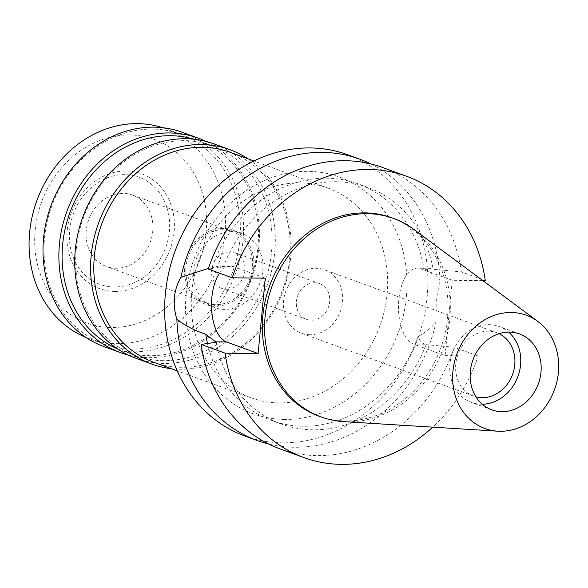 <?xml version="1.0" encoding="UTF-8"?>
<svg xmlns="http://www.w3.org/2000/svg" width="588" height="588" viewBox="0 0 588 588"><rect width="100%" height="100%" fill="white"/><g stroke="black" fill="none" stroke-linecap="round" stroke-linejoin="round"><path stroke-width="0.44" stroke-dasharray="2.94 2.21" d="M413.746 229.327A105.649 91.03 -69.9 0 1 443.742 346.751A105.649 91.03 -69.9 0 1 347.618 421.772A105.649 91.03 -69.9 0 1 343.495 421.618M318.931 416.15A105.649 91.03 110.1 0 0 345.347 420.942A105.649 91.03 110.1 0 0 445.087 333.227A105.649 91.03 110.1 0 0 391.439 217.678M452.238 280.285L420.626 268.738A38.264 18.581 -89.4 0 0 417.495 268.15A38.264 18.581 -89.4 0 0 398.826 299.748A38.264 18.581 -89.4 0 0 413.504 344.098L445.116 355.644L452.238 280.285L482.858 280.63M445.116 355.644L478.169 356.019A149.742 129.022 -69.9 0 1 432.753 427.16M219.537 273.177A38.264 18.581 90.6 0 1 230.511 266.041A38.264 18.581 90.6 0 1 233.642 266.629L265.254 278.175M207.49 343.51A125.972 108.545 110.1 0 0 271.737 420.538A125.972 108.545 110.1 0 0 303.239 426.256A125.972 108.545 110.1 0 0 417.914 336.637C425.793 332.213 431.82 327.428 435.995 322.283A149.742 129.022 -69.9 0 1 294.485 447.27A149.742 129.022 -69.9 0 1 268.672 444.021M216.222 342.267A125.972 108.545 -69.9 0 0 281.468 424.095A125.972 108.545 -69.9 0 0 312.97 429.813A125.972 108.545 -69.9 0 0 426.05 344.634L424.918 344.223C421.934 343.12 419.597 340.592 417.914 336.637M426.05 344.634L454.223 347.273A149.742 129.022 110.1 0 1 317.307 455.612A149.742 129.022 110.1 0 1 279.851 448.813M478.169 356.019L454.223 347.273M435.995 322.283L436.222 300.174L439.964 280.292C435.517 275.353 430.262 271.987 424.198 270.193L429.064 268.282L433.172 269.275L461.345 271.913L485.291 280.66M230.511 266.041L218.942 265.908L223.352 266.908A125.972 108.545 -69.9 0 1 336.424 181.729A125.972 108.545 -69.9 0 1 367.926 187.447A125.972 108.545 -69.9 0 1 433.172 269.275M424.198 270.193A125.972 108.545 110.1 0 0 358.195 183.89A125.972 108.545 110.1 0 0 326.693 178.171A125.972 108.545 110.1 0 0 212.011 267.797L208.483 268.371M218.942 265.908L212.011 267.797M223.352 266.908L208.255 269.054M461.345 271.913A149.742 129.022 110.1 0 0 382.626 167.514M244.88 436.031A149.742 129.022 110.1 0 0 282.328 442.83A149.742 129.022 110.1 0 0 423.683 318.512A149.742 129.022 110.1 0 0 347.648 154.732M370.991 163.971A149.742 129.022 -69.9 0 1 439.964 280.292M284.541 419.428A125.972 108.545 -69.9 0 1 186.146 294.14A125.972 108.545 -69.9 0 1 307.987 171.343A125.972 108.545 -69.9 0 1 406.381 296.624A125.972 108.545 -69.9 0 1 284.541 419.428M279.065 402.898A111.713 96.256 -69.9 0 1 251.127 397.826A111.713 96.256 -69.9 0 1 194.407 275.647A111.713 96.256 -69.9 0 1 299.865 182.897A111.713 96.256 -69.9 0 1 327.803 187.969A111.713 96.256 -69.9 0 1 384.53 310.155A111.713 96.256 -69.9 0 1 279.065 402.898M153.681 362.23A111.713 96.256 110.1 0 0 181.618 367.294A111.713 96.256 110.1 0 0 287.084 274.552A111.713 96.256 110.1 0 0 230.356 152.373M247.974 158.804A114.087 98.299 -69.9 0 1 284.893 285.739A114.087 98.299 -69.9 0 1 180.266 369.227A114.087 98.299 -69.9 0 1 171.299 368.661M135.872 358.246A114.087 98.299 110.1 0 0 164.405 363.428A114.087 98.299 110.1 0 0 272.104 268.709A114.087 98.299 110.1 0 0 214.172 143.928M163.493 360.672A111.713 96.256 -69.9 0 1 135.556 355.6A111.713 96.256 -69.9 0 1 78.829 233.421A111.713 96.256 -69.9 0 1 184.287 140.679A111.713 96.256 -69.9 0 1 212.224 145.743A111.713 96.256 -69.9 0 1 268.951 267.93A111.713 96.256 -69.9 0 1 163.493 360.672M117.438 348.831A111.713 96.256 110.1 0 0 121.959 350.632A111.713 96.256 110.1 0 0 149.896 355.703A111.713 96.256 110.1 0 0 255.354 262.961A111.713 96.256 110.1 0 0 198.626 140.782A111.713 96.256 110.1 0 0 194.011 139.246M206.101 141.429A114.087 98.299 -69.9 0 1 255.074 267.665A114.087 98.299 -69.9 0 1 148.543 357.629A114.087 98.299 -69.9 0 1 128.088 354.954M104.142 346.655A114.087 98.299 110.1 0 0 132.675 351.837A114.087 98.299 110.1 0 0 240.382 257.118A114.087 98.299 110.1 0 0 182.449 132.337M131.763 349.081A111.713 96.256 -69.9 0 1 103.826 344.009A111.713 96.256 -69.9 0 1 47.106 221.83A111.713 96.256 -69.9 0 1 152.564 129.081A111.713 96.256 -69.9 0 1 180.501 134.152A111.713 96.256 -69.9 0 1 237.229 256.339A111.713 96.256 -69.9 0 1 131.763 349.081M86.002 337.439A111.713 96.256 110.1 0 0 88.935 338.57A111.713 96.256 110.1 0 0 116.872 343.642A111.713 96.256 110.1 0 0 222.338 250.9A111.713 96.256 110.1 0 0 165.61 128.713A111.713 96.256 110.1 0 0 162.633 127.692M129.735 134.931A97.792 84.26 110.1 0 0 35.155 230.253A97.792 84.26 110.1 0 0 111.536 327.509A97.792 84.26 110.1 0 0 206.116 232.179A97.792 84.26 110.1 0 0 129.735 134.931M114.939 291.442A61.159 52.7 -69.9 0 1 67.172 230.614A61.159 52.7 -69.9 0 1 126.324 170.998A61.159 52.7 -69.9 0 1 174.099 231.819A61.159 52.7 -69.9 0 1 114.939 291.442M124.81 174.636A57.043 49.149 110.1 0 0 69.641 230.239A57.043 49.149 110.1 0 0 114.19 286.973A57.043 49.149 110.1 0 0 169.366 231.363A57.043 49.149 110.1 0 0 124.81 174.636M115.961 268.253A38.029 32.766 -69.9 0 1 106.45 266.526A38.029 32.766 -69.9 0 1 87.142 224.932A38.029 32.766 -69.9 0 1 123.039 193.356A38.029 32.766 -69.9 0 1 132.55 195.084A38.029 32.766 -69.9 0 1 151.866 236.677A38.029 32.766 -69.9 0 1 115.961 268.253M222.756 229.79A38.029 32.766 110.1 0 0 186.852 261.359A38.029 32.766 110.1 0 0 206.16 302.952A38.029 32.766 110.1 0 0 215.671 304.68A38.029 32.766 110.1 0 0 251.576 273.104A38.029 32.766 110.1 0 0 232.267 231.51A38.029 32.766 110.1 0 0 222.756 229.79M215.539 306.083A39.455 33.994 -69.9 0 1 205.675 304.29A39.455 33.994 -69.9 0 1 185.639 261.138A39.455 33.994 -69.9 0 1 222.889 228.379A39.455 33.994 -69.9 0 1 232.752 230.173A39.455 33.994 -69.9 0 1 252.789 273.324A39.455 33.994 -69.9 0 1 215.539 306.083M231.951 231.694A39.455 33.994 110.1 0 0 194.701 264.453A39.455 33.994 110.1 0 0 214.738 307.605A39.455 33.994 110.1 0 0 224.609 309.398A39.455 33.994 110.1 0 0 261.851 276.639A39.455 33.994 110.1 0 0 241.815 233.487A39.455 33.994 110.1 0 0 231.951 231.694M226.505 289.267A19.014 16.383 -69.9 0 1 221.757 288.407A19.014 16.383 -69.9 0 1 212.099 267.606A19.014 16.383 -69.9 0 1 230.048 251.826A19.014 16.383 -69.9 0 1 234.803 252.686A19.014 16.383 -69.9 0 1 244.461 273.479A19.014 16.383 -69.9 0 1 226.505 289.267M314.8 282.784A19.014 16.383 110.1 0 0 296.852 298.572A19.014 16.383 110.1 0 0 306.51 319.372A19.014 16.383 110.1 0 0 311.265 320.232A19.014 16.383 110.1 0 0 329.214 304.444A19.014 16.383 110.1 0 0 319.556 283.651A19.014 16.383 110.1 0 0 314.8 282.784M309.891 334.741A33.751 29.084 -69.9 0 1 301.453 333.212A33.751 29.084 -69.9 0 1 284.313 296.301A33.751 29.084 -69.9 0 1 316.175 268.275A33.751 29.084 -69.9 0 1 324.613 269.811A33.751 29.084 -69.9 0 1 341.753 306.723A33.751 29.084 -69.9 0 1 309.891 334.741M499.08 333.675A33.751 29.084 110.1 0 0 496.845 332.734A33.751 29.084 110.1 0 0 488.407 331.198A33.751 29.084 110.1 0 0 456.545 359.224A33.751 29.084 110.1 0 0 473.678 396.136A33.751 29.084 110.1 0 0 475.993 396.856M482.285 404.221A40.403 34.817 -69.9 0 1 481.499 404.221A40.403 34.817 -69.9 0 1 471.4 402.39A40.403 34.817 -69.9 0 1 450.878 358.195A40.403 34.817 -69.9 0 1 489.025 324.649A40.403 34.817 -69.9 0 1 499.131 326.48A40.403 34.817 -69.9 0 1 508.635 332.102M424.918 344.223L413.504 344.098M420.626 268.738L432.048 268.863M222.22 266.496L233.642 266.629M281.468 424.095L271.737 420.538M367.926 187.447L358.195 183.89M417.495 268.15L429.064 268.282M327.803 187.969L253.898 160.972M251.127 397.826L177.231 370.83M212.224 145.743L198.626 140.782M135.556 355.6L121.959 350.632M180.501 134.152L165.61 128.713M103.826 344.009L88.935 338.57M206.16 302.952L106.45 266.526M232.267 231.51L132.55 195.084M214.738 307.605L205.675 304.29M241.815 233.487L232.752 230.173M306.51 319.372L221.757 288.407M319.556 283.651L234.803 252.686M473.678 396.136L301.453 333.212M496.845 332.734L324.613 269.811M491.796 409.836L471.4 402.39M519.527 333.933L499.131 326.48"/><path stroke-width="0.88" d="M500.043 431.276A60.314 51.965 -69.9 0 1 497.691 431.188A60.314 51.965 -69.9 0 1 453.076 369.962A60.314 51.965 -69.9 0 1 511.273 312.5A60.314 51.965 -69.9 0 1 537.8 321.416A60.314 51.965 -69.9 0 1 554.925 388.447A60.314 51.965 -69.9 0 1 500.043 431.276M501.895 411.673A40.403 34.817 110.1 0 0 540.041 378.128A40.403 34.817 110.1 0 0 519.527 333.933A40.403 34.817 110.1 0 0 509.421 332.102A40.403 34.817 110.1 0 0 471.275 365.648A40.403 34.817 110.1 0 0 491.796 409.836A40.403 34.817 110.1 0 0 501.895 411.673M497.691 431.188L343.495 421.618A105.649 91.03 -69.9 0 1 321.195 416.973A105.649 91.03 -69.9 0 1 267.547 301.423A105.649 91.03 -69.9 0 1 367.287 213.709A105.649 91.03 -69.9 0 1 393.71 218.501A105.649 91.03 -69.9 0 1 413.746 229.327L537.8 321.416M393.71 218.501L391.439 217.678A105.649 91.03 110.1 0 0 365.016 212.878A105.649 91.03 110.1 0 0 265.284 300.593A105.649 91.03 110.1 0 0 318.931 416.15L321.195 416.973M432.753 427.16A149.742 129.022 -69.9 0 1 341.246 464.358A149.742 129.022 -69.9 0 1 303.798 457.56A149.742 129.022 -69.9 0 1 225.079 353.16L258.132 353.535L265.254 278.175L232.201 277.801A149.742 129.022 -69.9 0 1 369.124 169.462A149.742 129.022 -69.9 0 1 406.573 176.26A149.742 129.022 -69.9 0 1 485.291 280.66L482.858 280.63M258.132 353.535L226.512 341.988A38.264 18.581 90.6 0 1 211.834 297.638A38.264 18.581 90.6 0 1 219.537 273.177M208.483 268.371L180.847 277.367C173.651 289.928 172.328 303.923 176.878 319.358C185.139 325.686 194.76 330.647 205.734 334.241L216.222 342.267L201.133 344.414L225.079 353.16M205.734 334.241A125.972 108.545 110.1 0 0 207.49 343.51M201.133 344.414A149.742 129.022 110.1 0 0 279.851 448.813L303.798 457.56M232.201 277.801L208.255 269.054A149.742 129.022 110.1 0 1 345.178 160.715A149.742 129.022 110.1 0 1 382.626 167.514L406.573 176.26M268.672 444.021A149.742 129.022 -69.9 0 1 257.037 440.478A149.742 129.022 -69.9 0 1 176.878 319.358M180.847 277.367A149.742 129.022 -69.9 0 1 322.364 152.38A149.742 129.022 -69.9 0 1 359.812 159.179L347.648 154.732A149.742 129.022 110.1 0 0 310.199 147.941A149.742 129.022 110.1 0 0 168.844 272.259A149.742 129.022 110.1 0 0 244.88 436.031L257.037 440.478M359.812 159.179A149.742 129.022 -69.9 0 1 370.991 163.971M253.898 160.972L230.356 152.373A111.713 96.256 110.1 0 0 202.419 147.301A111.713 96.256 110.1 0 0 96.961 240.044A111.713 96.256 110.1 0 0 153.681 362.23L177.231 370.83M171.299 368.661A114.087 98.299 -69.9 0 1 151.733 364.046A114.087 98.299 -69.9 0 1 93.801 239.265A114.087 98.299 -69.9 0 1 201.508 144.545A114.087 98.299 -69.9 0 1 230.04 149.727A114.087 98.299 -69.9 0 1 247.974 158.804M230.04 149.727L214.172 143.928A114.087 98.299 110.1 0 0 185.639 138.746A114.087 98.299 110.1 0 0 77.939 233.465A114.087 98.299 110.1 0 0 135.872 358.246L151.733 364.046M194.011 139.246A111.713 96.256 110.1 0 0 170.689 135.71A111.713 96.256 110.1 0 0 65.885 225.711A111.713 96.256 110.1 0 0 117.438 348.831M128.088 354.954A114.087 98.299 -69.9 0 1 120.011 352.455A114.087 98.299 -69.9 0 1 62.078 227.674A114.087 98.299 -69.9 0 1 169.778 132.954A114.087 98.299 -69.9 0 1 198.31 138.129A114.087 98.299 -69.9 0 1 206.101 141.429M198.31 138.129L182.449 132.337A114.087 98.299 110.1 0 0 153.916 127.155A114.087 98.299 110.1 0 0 46.209 221.874A114.087 98.299 110.1 0 0 104.142 346.655L120.011 352.455M162.633 127.692A111.713 96.256 110.1 0 0 137.673 123.642A111.713 96.256 110.1 0 0 32.627 214.613A111.713 96.256 110.1 0 0 86.002 337.439M475.993 396.856A33.751 29.084 110.1 0 0 482.123 397.672A33.751 29.084 110.1 0 0 513.647 371.013A33.751 29.084 110.1 0 0 499.08 333.675M508.635 332.102A40.403 34.817 -69.9 0 1 517.962 376.386A40.403 34.817 -69.9 0 1 482.285 404.221M226.512 341.988L215.098 341.856"/></g></svg>
